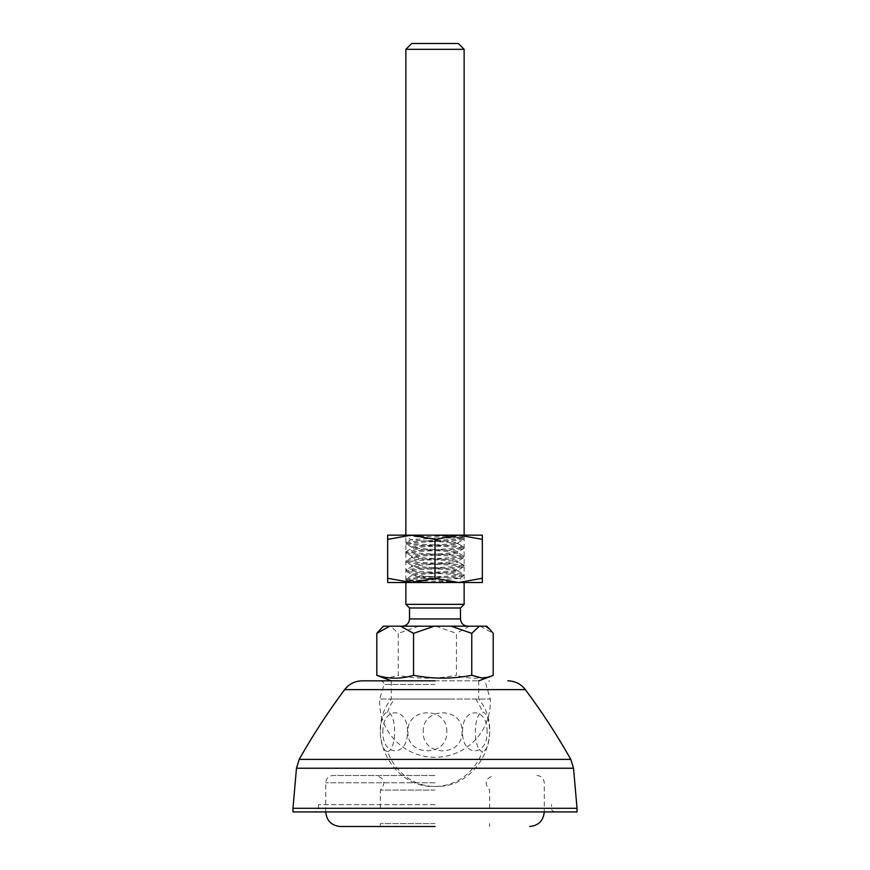 <?xml version="1.0" encoding="UTF-8"?>
<svg xmlns="http://www.w3.org/2000/svg" width="870" height="870" viewBox="0 0 870 870"><rect width="100%" height="100%" fill="white"/><g stroke="black" fill="none" stroke-linecap="round" stroke-linejoin="round"><path stroke-width="0.65" stroke-dasharray="4.35 3.26" d="M292.972 811.928L577.028 811.928M435 680.829L362.159 680.829L435 680.829M435 684.44L384.018 684.44L435 684.44M380.375 680.829C382.985 681.471 384.192 682.678 384.018 684.44L379.722 699.034A55.354 55.354 0 0 0 435 757.302A55.354 55.354 0 0 0 490.278 699.034L379.722 699.034L490.278 699.034L485.982 684.44C485.493 683.015 486.7 681.808 489.625 680.829M435 804.652L318.463 804.652L435 804.652M292.972 808.295L577.028 808.295M435 775.518L333.025 775.518L435 775.518M435 790.08L380.375 790.08L435 790.08M435 826.5L340.311 826.5L435 826.5M435 808.295L318.463 808.295L435 808.295M435 823.586L380.375 823.586L435 823.586M465.526 626.193L404.474 626.193L465.526 626.193M446.734 731.811C447.941 706.538 406.779 706.483 407.954 731.811C406.758 757.085 447.919 757.139 446.734 731.811M487.069 731.811C487.831 706.538 461.839 706.483 462.579 731.811C461.829 757.085 487.82 757.139 487.069 731.811M387.52 751.419A19.608 7.145 90 0 0 394.665 731.811A19.608 7.145 90 0 0 387.52 712.204A19.608 7.145 90 0 0 380.375 731.811A19.608 7.145 90 0 0 387.52 751.419A54.625 50.873 -90 0 0 435 786.436A54.625 50.873 -90 0 0 482.48 751.419A19.608 7.145 -90 0 1 475.335 731.811A19.608 7.145 -90 0 1 482.48 712.204A19.608 7.145 -90 0 1 489.625 731.811A19.608 7.145 -90 0 1 482.48 751.419M450.921 699.034L391.293 699.034L450.921 699.034M405.866 49.329L464.134 49.329M464.134 604.346L405.866 604.346M411.695 43.5L458.305 43.5M460.491 607.989L409.509 607.989M419.079 680.829L478.707 680.829L419.079 680.829M486.711 626.193L390.673 626.193L398.242 633.36L398.242 675.305L387.52 678.176L380.255 676.795M390.673 626.193L383.289 626.193M380.255 629.227L384.366 626.193M418.796 626.193L398.242 633.36M435.903 626.193L456.445 633.36L456.445 675.305C437.044 679.089 417.643 679.089 398.242 675.305M469.43 626.193L456.445 633.36M493.203 675.305C480.958 679.089 468.702 679.089 456.445 675.305M480.229 626.193L493.203 633.36M382.93 731.811C382.169 706.538 408.16 706.483 407.421 731.811C408.171 757.085 382.18 757.139 382.93 731.811M423.266 731.811C422.059 706.538 463.221 706.483 462.046 731.811C463.242 757.085 422.08 757.139 423.266 731.811M416.197 576.582C426.985 578.757 440.122 580.725 455.597 582.498L464.134 582.498L459.773 578.256L464.134 575.668C465.939 577.18 404.061 578.702 405.866 580.214L407.312 581.051C406.149 580.138 461.981 579.181 459.806 578.169L431.346 576.582L416.197 576.582L411.912 575.516L405.964 578.963L405.866 580.214C407.595 580.975 417.306 581.736 435 582.498L407.312 581.051L405.866 582.498L455.597 582.498C438.915 581.356 404.517 580.214 405.866 579.083C404.061 577.56 465.939 576.049 464.134 574.526C465.939 573.015 404.061 571.492 405.866 569.981C404.061 568.458 465.939 566.946 464.134 565.424C465.939 563.912 404.061 562.39 405.866 560.867C404.061 559.356 465.939 557.833 464.134 556.321C465.939 554.799 404.061 553.287 405.866 551.765C404.061 550.253 465.939 548.731 464.134 547.219C465.939 545.697 404.061 544.174 405.866 542.662L405.866 543.804C404.061 542.282 465.939 540.77 464.134 539.248C465.95 537.877 415.566 536.529 407.312 535.148L435 535.148L462.264 537.029L464.134 535.148L435 535.583M431.346 576.582C419.188 575.886 412.674 575.2 411.782 574.526L411.782 575.668C410.346 574.146 459.654 572.634 458.218 571.111C459.654 569.6 410.346 568.077 411.782 566.566C410.346 565.043 459.654 563.532 458.218 562.009C459.654 560.497 410.346 558.975 411.782 557.452C410.346 555.941 459.654 554.418 458.218 552.907C459.654 551.384 410.346 549.873 411.782 548.35L411.782 547.219C410.346 545.697 459.654 544.174 458.218 542.662L464.134 539.248L464.134 538.106L462.264 537.029C463.384 537.943 408.476 538.9 410.629 539.911L405.866 535.148L464.134 535.148L464.134 582.498L405.866 582.498L405.866 535.148L445.44 541.064L427.714 541.064C445.299 541.977 455.467 542.88 458.218 543.804L458.218 542.662L445.44 541.064M435 535.833C452.694 536.594 462.405 537.356 464.134 538.106C465.939 539.628 404.061 541.151 405.866 542.662L410.662 539.824L427.714 541.064M405.866 551.765L405.866 552.907C404.061 551.384 465.939 549.873 464.134 548.35C465.939 546.838 404.061 545.316 405.866 543.804L411.782 547.219C410.346 548.731 459.654 550.253 458.218 551.765L458.218 552.907L464.036 556.202L464.134 557.452C465.939 555.941 404.061 554.418 405.866 552.907L411.782 556.321C410.346 554.799 459.654 553.287 458.218 551.765L464.134 548.35L464.036 547.099L458.218 543.804C459.654 545.316 410.346 546.838 411.782 548.35L405.866 551.765M405.866 560.867L405.866 562.009C404.061 560.497 465.939 558.975 464.134 557.452L458.218 560.867C459.654 559.356 410.346 557.833 411.782 556.321L411.782 557.452L405.866 560.867M405.866 569.981L405.866 571.111C404.061 569.6 465.939 568.077 464.134 566.566C465.939 565.043 404.061 563.532 405.866 562.009L411.782 565.424C410.346 563.912 459.654 562.39 458.218 560.867L458.218 562.009L464.134 565.424L464.036 566.674L458.218 569.981C459.654 568.458 410.346 566.946 411.782 565.424L411.782 566.566L405.866 569.981M464.134 574.526L464.134 575.668C465.939 574.146 404.061 572.634 405.866 571.111L411.782 574.526C410.346 573.015 459.654 571.492 458.218 569.981L458.218 571.111L464.134 574.526M435 539.378L411.325 535.148L482.339 535.148L482.339 539.378L458.675 535.148L435 539.378L435 578.267L411.325 582.498L387.661 578.267L387.661 582.498L458.675 582.498L435 578.267M387.661 539.378L387.661 535.148L411.325 535.148L387.661 539.378L387.661 578.267M482.339 582.498L482.339 578.267L458.675 582.498L482.339 582.498M482.339 539.378L482.339 578.267M299.204 759.401L570.796 759.401M296.474 768.232L573.526 768.232M344.65 689.616L525.349 689.616M435 782.793L325.739 782.793L435 782.793M435 811.928L325.739 811.928L435 811.928M460.491 618.918L409.509 618.918M387.52 712.204A54.625 50.873 90 0 1 394.306 699.034M475.694 699.034A54.625 50.873 90 0 1 482.48 712.204M318.463 804.652L318.463 808.295C318.659 810.057 317.441 811.275 314.82 811.928M555.18 811.928C552.559 811.275 551.341 810.057 551.536 808.295L551.536 804.652M380.375 808.295L380.375 790.08C386.03 783.152 384.616 778.291 376.101 775.518M325.739 811.928L325.739 782.793C326.185 778.378 328.61 775.953 333.025 775.518M536.975 775.518C541.39 775.953 543.815 778.378 544.261 782.793L544.261 811.928M380.375 823.586L380.375 826.5M489.625 808.295L489.625 790.08C483.97 783.152 485.384 778.291 493.899 775.518M489.625 823.586L489.625 826.5M478.707 680.829L478.707 699.034C506.362 732.29 478.315 788.557 435 786.436C391.685 788.557 363.638 732.301 391.293 699.034L391.293 680.829"/><path stroke-width="1.3" d="M435 680.829L362.159 680.829L435 680.829M577.028 811.928L292.972 811.928L292.972 808.295L577.028 808.295L577.028 811.928M435 826.5L340.311 826.5L435 826.5M405.866 49.329L411.695 43.5L458.305 43.5L464.134 49.329L405.866 49.329L405.866 535.148M409.509 607.989L409.509 618.918L460.491 618.918L460.491 607.989L409.509 607.989L405.866 604.346L464.134 604.346L464.134 582.498M391.293 680.829L376.797 675.305C389.042 679.089 401.298 679.089 413.554 675.305C432.955 679.089 452.356 679.089 471.757 675.305L482.48 678.176L489.745 676.795L493.203 675.305L493.203 633.36L489.745 629.227L485.634 626.193L486.711 626.193L489.408 628.89M376.797 675.305L376.797 633.36L383.289 626.193L485.634 626.193M479.326 626.193L471.757 633.36L471.757 675.305M451.204 626.193L471.757 633.36M434.097 626.193L413.554 633.36L413.554 675.305M400.57 626.193L413.554 633.36M389.771 626.193L376.797 633.36M458.675 582.498L482.339 578.267L482.339 582.498L411.325 582.498L435 578.267L458.675 582.498M482.339 539.378L482.339 535.148L387.661 535.148L387.661 539.378L411.325 535.148L435 539.378L458.675 535.148L482.339 539.378L482.339 578.267M387.661 582.498L387.661 578.267L411.325 582.498L387.661 582.498M387.661 539.378L387.661 578.267M435 539.378L435 578.267M299.204 759.401C312.874 735.172 328.023 711.91 344.65 689.616L525.349 689.616C541.977 711.91 557.126 735.172 570.796 759.401L299.204 759.401L296.474 768.232L292.972 808.295M570.796 759.401L573.526 768.232L296.474 768.232M344.65 689.616C349.098 683.929 354.938 681.003 362.159 680.829M573.526 768.232L577.028 808.295M525.349 689.616C520.902 683.929 515.062 681.003 507.841 680.829M325.739 811.928C326.609 820.78 331.47 825.63 340.311 826.5M544.261 811.928C543.391 820.78 538.53 825.63 529.689 826.5M409.509 618.918C409.063 623.333 406.638 625.758 402.223 626.193M464.134 49.329L464.134 535.148M405.866 582.498L405.866 604.346M460.491 607.989L464.134 604.346M460.491 618.918C460.937 623.333 463.362 625.758 467.777 626.193M478.707 680.829L489.756 676.806"/></g></svg>
